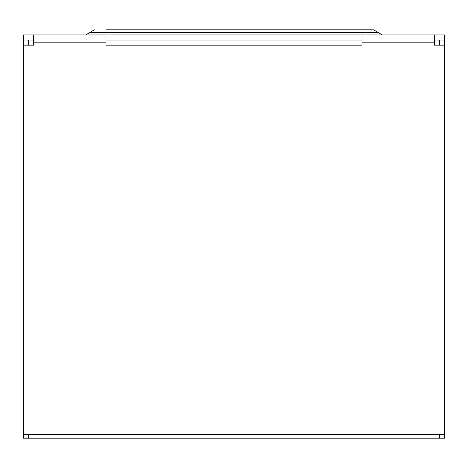 <?xml version="1.0" encoding="UTF-8"?>
<svg xmlns="http://www.w3.org/2000/svg" width="468" height="468" viewBox="0 0 468 468"><rect width="100%" height="100%" fill="white"/><g stroke="black" fill="none" stroke-linecap="round" stroke-linejoin="round"><path stroke-width="0.7" d="M105.973 29.812L373.663 29.812L362.004 29.812L362.004 32.374L105.973 32.374L105.973 29.812M33.643 42.178L33.643 34.936L105.973 34.936L105.973 42.178L33.643 42.178L33.643 45.174L23.4 45.174L23.4 34.936L362.004 34.936L362.004 32.374L377.945 32.374L373.663 29.812L362.004 29.812M439.452 45.174L439.452 40.055L444.577 40.055L434.333 40.055M23.4 40.055L28.519 40.055L23.4 40.055M362.004 34.936L444.577 34.936L444.577 45.174L434.333 45.174L434.333 42.178L362.004 42.178L362.004 34.936L434.333 34.936L434.333 42.178M444.577 434.345L444.577 438.188L28.519 438.188L28.519 434.345L28.519 438.188L23.4 438.188L23.4 434.345L444.577 434.345L444.577 45.174M362.004 40.055L105.973 40.055M33.643 40.055L28.519 40.055L28.519 45.174M439.452 438.188L439.452 434.345L439.452 438.188M362.004 42.178L362.004 45.174L105.973 45.174L105.973 42.178M23.4 45.174L23.4 434.345M444.6 254.984L444.577 256.189M444.6 242.032L444.577 301.076M444.577 174.535L444.577 162.817M444.577 175.254L444.577 179.121M444.6 179.121L444.577 191.558M444.6 191.558L444.6 213.121M444.577 224.365L444.577 231.367M444.577 214.221L444.577 223.967M105.973 34.936L105.973 32.374L90.026 32.374L94.314 29.812L85.743 34.936M382.227 34.936L373.663 29.812"/></g></svg>
